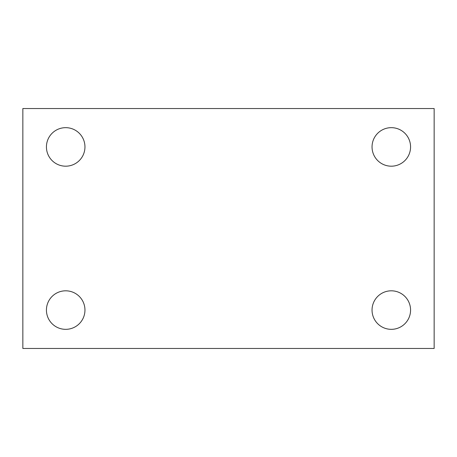 <?xml version="1.0" encoding="UTF-8"?>
<svg xmlns="http://www.w3.org/2000/svg" width="457" height="457" viewBox="0 0 457 457"><rect width="100%" height="100%" fill="white"/><g stroke="black" fill="none" stroke-linecap="round" stroke-linejoin="round"><path stroke-width="0.69" d="M22.85 108.538L434.15 108.538L434.15 348.463L22.85 348.463L22.85 108.538M65.694 290.812A19.263 19.263 0 0 1 84.956 310.075A19.263 19.263 0 0 1 65.694 329.337A19.263 19.263 0 0 1 46.431 310.075A19.263 19.263 0 0 1 65.694 290.812M391.306 290.812A19.263 19.263 0 0 1 410.569 310.075A19.263 19.263 0 0 1 391.306 329.337A19.263 19.263 0 0 1 372.044 310.075A19.263 19.263 0 0 1 391.306 290.812M391.306 127.663A19.263 19.263 0 0 1 410.569 146.925A19.263 19.263 0 0 1 391.306 166.188A19.263 19.263 0 0 1 372.044 146.925A19.263 19.263 0 0 1 391.306 127.663M65.694 127.663A19.263 19.263 0 0 1 84.956 146.925A19.263 19.263 0 0 1 65.694 166.188A19.263 19.263 0 0 1 46.431 146.925A19.263 19.263 0 0 1 65.694 127.663"/></g></svg>
